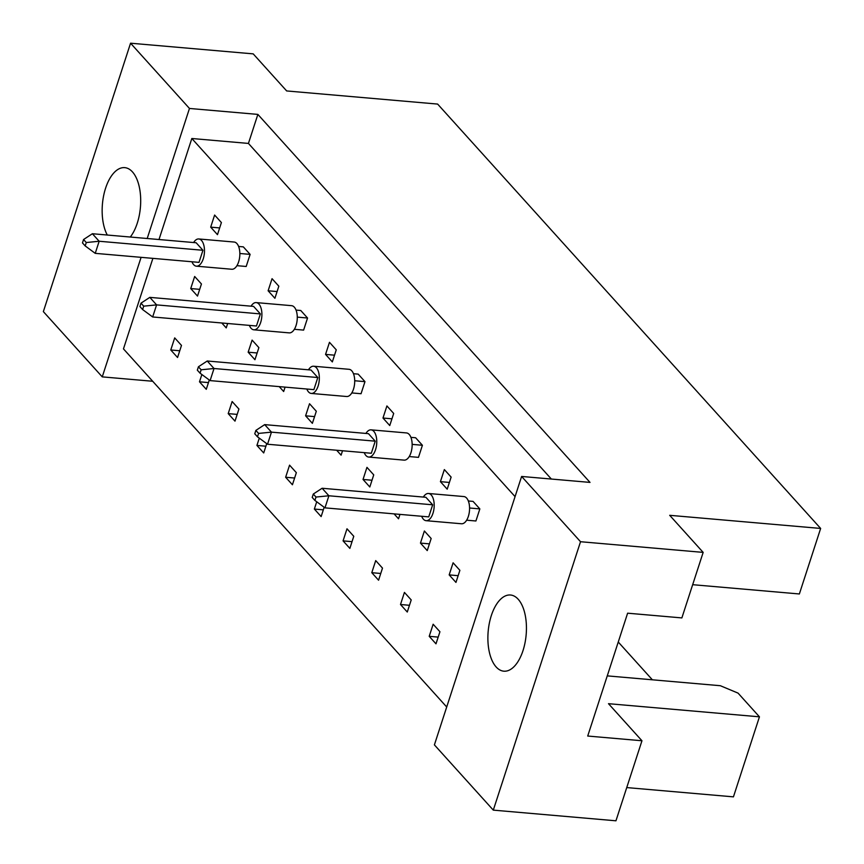 <?xml version="1.0" encoding="UTF-8"?>
<svg xmlns="http://www.w3.org/2000/svg" width="864" height="864" viewBox="0 0 864 864"><rect width="100%" height="100%" fill="white"/><g stroke="black" fill="none" stroke-linecap="round" stroke-linejoin="round"><path stroke-width="1.3" d="M130.28 237.038A38.232 19.062 -85 0 0 137.246 223.258A38.232 19.062 -85 0 0 124.729 167.638A38.232 19.062 -85 0 0 105.592 188.19A38.232 19.062 -85 0 0 107.287 235.03M522.99 650.635A38.232 19.062 -85 0 0 510.473 595.004A38.232 19.062 -85 0 0 491.335 615.557A38.232 19.062 -85 0 0 503.842 671.188A38.232 19.062 -85 0 0 522.99 650.635M141.091 257.332L102.254 376.877L43.351 311.612L130.561 43.2L253.206 53.87L286.675 90.947L437.627 104.08L820.649 528.444L669.697 515.311L703.166 552.388L681.869 617.911L627.62 613.192L587.714 736.042L641.963 740.761L615.946 820.8L493.301 810.13L434.398 744.876L521.618 476.453L580.522 541.717L493.301 810.13M607.262 675.875L720.328 685.714L738.05 693.112L759.445 716.818L733.439 796.856L626.746 787.579M692.669 584.69L799.362 593.968L820.649 528.444M641.963 740.761L608.494 703.685L759.445 716.818M703.166 552.388L580.522 541.717M521.618 476.453L590.015 482.404L257.861 114.404L189.464 108.454L147.204 238.507M189.464 108.454L130.561 43.2M152.701 381.262L102.254 376.877M257.861 114.404L248.432 143.424L191.83 138.499L158.998 239.533M152.885 258.358L123.466 348.883L446.71 707M221.8 322.985L226.228 327.899L227.664 323.492M201.863 374.512L199.487 381.802L206.269 389.318L209.293 380.009M236.93 265.669L246.186 266.479L250.117 254.383L243.335 246.866L238.604 246.456M217.469 234.662L221.4 222.566L214.618 215.05L210.686 227.146L217.469 234.662M197.51 296.082L201.442 283.986L194.659 276.48L190.728 288.565L197.51 296.082M177.563 357.502L181.483 345.416L174.701 337.9L170.77 349.985L177.563 357.502M191.83 138.499L515.063 496.616M274.903 298.285L278.834 286.2L272.052 278.683L268.121 290.779L274.903 298.285M294.365 329.303L303.62 330.102L307.552 318.017L300.769 310.5L296.039 310.09M332.338 361.919L336.258 349.834L329.476 342.317L325.555 354.402L332.338 361.919M351.799 392.926L361.055 393.736L364.975 381.64L358.193 374.123L353.462 373.712M389.761 425.552L393.692 413.456L386.91 405.94L382.979 418.036L389.761 425.552M409.223 456.559L418.478 457.358L422.41 445.273L415.627 437.756L410.897 437.346M447.196 489.175L451.127 477.09L444.344 469.573L440.413 481.658L447.196 489.175M466.657 520.193L475.913 520.992L479.844 508.907L473.062 501.39L468.331 500.98M234.986 421.135L238.918 409.039L232.135 401.522L228.204 413.618L234.986 421.135M259.286 438.145L256.921 445.435L263.704 452.952L266.728 443.642M292.421 484.758L296.352 472.673L289.57 465.156L285.638 477.252L292.421 484.758M316.721 501.779L314.356 509.058L321.138 516.575L324.162 507.265M349.855 548.392L353.776 536.296L346.993 528.79L343.073 540.875L349.855 548.392M378.572 580.208L382.493 568.112L375.71 560.596L371.79 572.692L378.572 580.208M407.279 612.025L411.21 599.929L404.428 592.412L400.496 604.508L407.279 612.025M435.996 643.831L439.927 631.746L433.145 624.229L429.214 636.325L435.996 643.831M254.945 359.716L258.876 347.62L252.094 340.103L248.162 352.199L254.945 359.716M279.234 386.618L283.662 391.522L285.088 387.126M312.379 423.338L316.31 411.253L309.528 403.736L305.597 415.822L312.379 423.338M336.658 450.241L341.096 455.155L342.522 450.76M369.814 486.972L373.734 474.876L366.952 467.359L363.031 479.455L369.814 486.972M394.092 513.875L398.52 518.789L399.956 514.382M427.237 550.595L431.168 538.51L424.386 530.993L420.455 543.089L427.237 550.595M455.954 582.412L459.886 570.326L453.103 562.81L449.172 574.895L455.954 582.412M248.432 143.424L551.362 479.045M652.363 679.795L618.257 642.017M179.744 350.773L170.77 349.985M199.703 289.343L190.728 288.565M219.661 227.923L210.686 227.146M277.096 291.557L268.121 290.779M334.519 355.18L325.555 354.402M391.954 418.813L382.979 418.036M449.388 482.447L440.413 481.658M208.462 382.579L199.487 381.802M237.179 414.396L228.204 413.618M265.896 446.213L256.921 445.435M294.613 478.03L285.638 477.252M323.32 509.846L314.356 509.058M352.037 541.652L343.073 540.875M380.754 573.469L371.79 572.692M409.471 605.286L400.496 604.508M438.188 637.103L429.214 636.325M257.137 352.976L248.162 352.199M314.561 416.61L305.597 415.822M371.995 480.233L363.031 479.455M429.43 543.866L420.455 543.089M458.147 575.683L449.172 574.895M191.948 261.76A13.651 6.804 -85 0 0 196.409 266.177A13.651 6.804 -85 0 0 203.245 258.833A13.651 6.804 -85 0 0 198.774 238.961A13.651 6.804 -85 0 0 193.622 242.546M196.409 266.177L231.779 269.255A13.651 6.804 -85 0 0 238.615 261.911A13.651 6.804 -85 0 0 234.155 242.039L198.774 238.961M202.943 250.279L99.166 241.25L92.383 233.734L196.16 242.762L202.943 250.279L199.012 262.375L95.234 253.346L99.166 241.25L86.281 242.536L83.57 239.522L82.469 242.914L85.18 245.916L86.281 242.536M92.383 233.734L83.57 239.522M85.18 245.916L95.234 253.346M250.117 254.383L239.846 253.487M249.383 325.382A13.651 6.804 -85 0 0 253.832 329.8A13.651 6.804 -85 0 0 260.669 322.456A13.651 6.804 -85 0 0 256.198 302.594A13.651 6.804 -85 0 0 251.057 306.169M253.832 329.8L289.213 332.878A13.651 6.804 -85 0 0 296.05 325.534A13.651 6.804 -85 0 0 291.578 305.672L256.198 302.594M260.377 313.913L156.6 304.884L149.818 297.367L253.595 306.396L260.377 313.913L256.446 325.998L152.669 316.969L156.6 304.884L143.716 306.158L141.005 303.156L139.903 306.536L142.614 309.55L143.716 306.158M149.818 297.367L141.005 303.156M142.614 309.55L152.669 316.969M307.552 318.017L297.281 317.12M306.817 389.016A13.651 6.804 -85 0 0 311.267 393.433A13.651 6.804 -85 0 0 318.103 386.089A13.651 6.804 -85 0 0 313.632 366.228A13.651 6.804 -85 0 0 308.48 369.803M311.267 393.433L346.648 396.511A13.651 6.804 -85 0 0 353.484 389.167A13.651 6.804 -85 0 0 349.013 369.306L313.632 366.228M317.812 377.536L214.024 368.507L207.241 361.001L311.018 370.03L317.812 377.536L313.88 389.632L210.103 380.603L214.024 368.507L201.139 369.792L198.428 366.779L197.327 370.17L200.048 373.172L201.139 369.792M207.241 361.001L198.428 366.779M200.048 373.172L210.103 380.603M364.975 381.64L354.715 380.754M364.241 452.65A13.651 6.804 -85 0 0 368.701 457.056A13.651 6.804 -85 0 0 375.538 449.723A13.651 6.804 -85 0 0 371.066 429.851A13.651 6.804 -85 0 0 365.915 433.436M368.701 457.056L404.082 460.134A13.651 6.804 -85 0 0 410.918 452.801A13.651 6.804 -85 0 0 406.447 432.929L371.066 429.851M375.235 441.169L271.458 432.14L264.676 424.624L368.453 433.652L375.235 441.169L371.315 453.254L267.527 444.236L271.458 432.14L258.574 433.415L255.863 430.412L254.761 433.793L257.472 436.806L258.574 433.415M264.676 424.624L255.863 430.412M257.472 436.806L267.527 444.236M422.41 445.273L412.139 444.377M421.675 516.272A13.651 6.804 -85 0 0 426.136 520.69A13.651 6.804 -85 0 0 432.961 513.346A13.651 6.804 -85 0 0 428.501 493.484A13.651 6.804 -85 0 0 423.349 497.059M426.136 520.69L461.506 523.768A13.651 6.804 -85 0 0 468.342 516.424A13.651 6.804 -85 0 0 463.882 496.562L428.501 493.484M432.67 504.803L328.892 495.774L322.11 488.257L425.887 497.286L432.67 504.803L428.738 516.888L324.961 507.859L328.892 495.774L316.008 497.048L313.297 494.046L312.196 497.426L314.906 500.429L316.008 497.048M322.11 488.257L313.297 494.046M314.906 500.429L324.961 507.859M479.844 508.907L469.573 508.01"/></g></svg>
